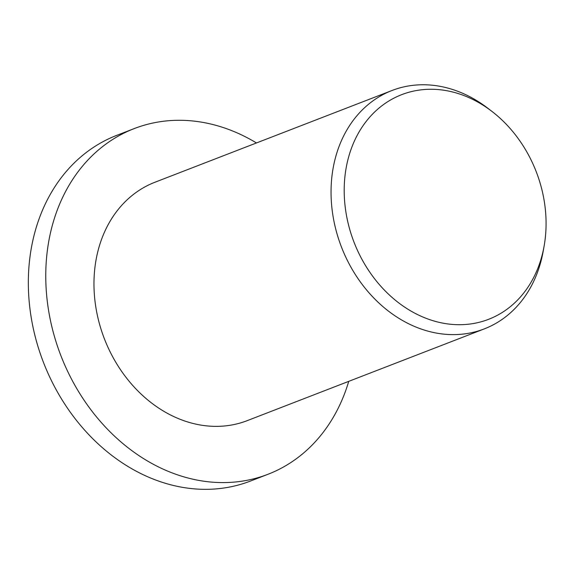 <?xml version="1.0" encoding="UTF-8"?>
<svg xmlns="http://www.w3.org/2000/svg" width="574" height="574" viewBox="0 0 574 574"><rect width="100%" height="100%" fill="white"/><g stroke="black" fill="none" stroke-linecap="round" stroke-linejoin="round"><path stroke-width="0.86" d="M348.741 381.351A185.33 150.316 -111.2 0 1 267.986 474.282A185.33 150.316 -111.2 0 1 158.044 466.712A185.33 150.316 -111.2 0 1 46.286 290.781A185.33 150.316 -111.2 0 1 134.201 128.598A185.33 150.316 -111.2 0 1 244.144 136.167A185.33 150.316 -111.2 0 1 256.47 142.955M267.986 474.282L250.551 481.026A185.33 150.316 -111.2 0 1 140.608 473.457A185.33 150.316 -111.2 0 1 28.858 297.526A185.33 150.316 -111.2 0 1 116.766 135.349L134.201 128.598M473.112 99.589A120.44 97.68 -111.2 0 1 492.011 111.456A120.44 97.68 -111.2 0 1 544.116 246.081A120.44 97.68 -111.2 0 1 417.162 314.387A120.44 97.68 -111.2 0 1 348.153 158.783A120.44 97.68 -111.2 0 1 473.112 99.589M544.116 246.081L543.205 251.175A127.815 103.664 -111.2 0 1 484.298 328.888A127.815 103.664 -111.2 0 1 408.473 323.671A127.815 103.664 -111.2 0 1 331.406 202.335A127.815 103.664 -111.2 0 1 392.028 90.491A127.815 103.664 -111.2 0 1 467.853 95.707A127.815 103.664 -111.2 0 1 487.907 108.299L492.011 111.456M484.298 328.888L247.222 420.642A127.815 103.664 -111.2 0 1 171.404 415.418A127.815 103.664 -111.2 0 1 94.33 294.089A127.815 103.664 -111.2 0 1 154.958 182.238L392.028 90.491"/></g></svg>
